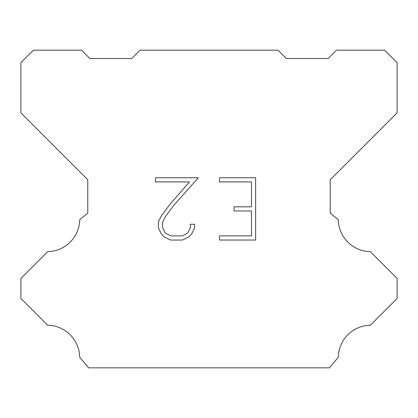<?xml version="1.0" encoding="UTF-8"?>
<svg xmlns="http://www.w3.org/2000/svg" width="418" height="418" viewBox="0 0 418 418"><rect width="100%" height="100%" fill="white"/><g stroke="black" fill="none" stroke-linecap="round" stroke-linejoin="round"><path stroke-width="0.63" d="M251.474 235.888L251.474 210.98L234.043 210.98L234.043 206.832L251.474 206.832L251.474 181.924L219.492 181.924L219.492 177.77L255.623 177.77L255.623 240.036L219.492 240.036L219.492 235.888L251.474 235.888M194.584 224.247L194.584 227.982L191.622 234.059L188.544 237.079L182.462 240.036L170.502 240.036L164.462 237.037L161.379 233.996L158.38 227.92L158.38 221.754L161.379 215.798L170.178 204.089L189.516 181.924L155.501 181.924L155.501 177.77L198.31 177.77L174.071 205.003L165.434 216.514L162.639 222.193L162.639 227.658L165.356 233.134L170.868 235.888L182.138 235.888L187.609 233.124L190.368 227.658L190.368 224.247L194.584 224.247M140.03 50.16L277.97 50.16L286.33 58.52L328.13 58.52L336.49 50.16L384.56 50.16L397.1 62.7L397.1 112.86L330.22 179.74L330.22 213.18L338.282 219.602A32.604 32.604 0 0 0 370.343 251.662L397.095 278.414L397.095 298.478L370.343 325.241A32.604 32.604 0 0 0 338.293 357.296L329.384 367.84L88.616 367.84L79.707 357.296A32.588 32.588 0 0 0 47.657 325.241L20.905 298.478L20.905 278.414L47.657 251.662A32.62 32.62 0 0 0 79.718 219.602L87.78 213.18L87.78 179.74L20.9 112.86L20.9 62.7L33.44 50.16L81.51 50.16L89.87 58.52L131.67 58.52L140.03 50.16"/></g></svg>
